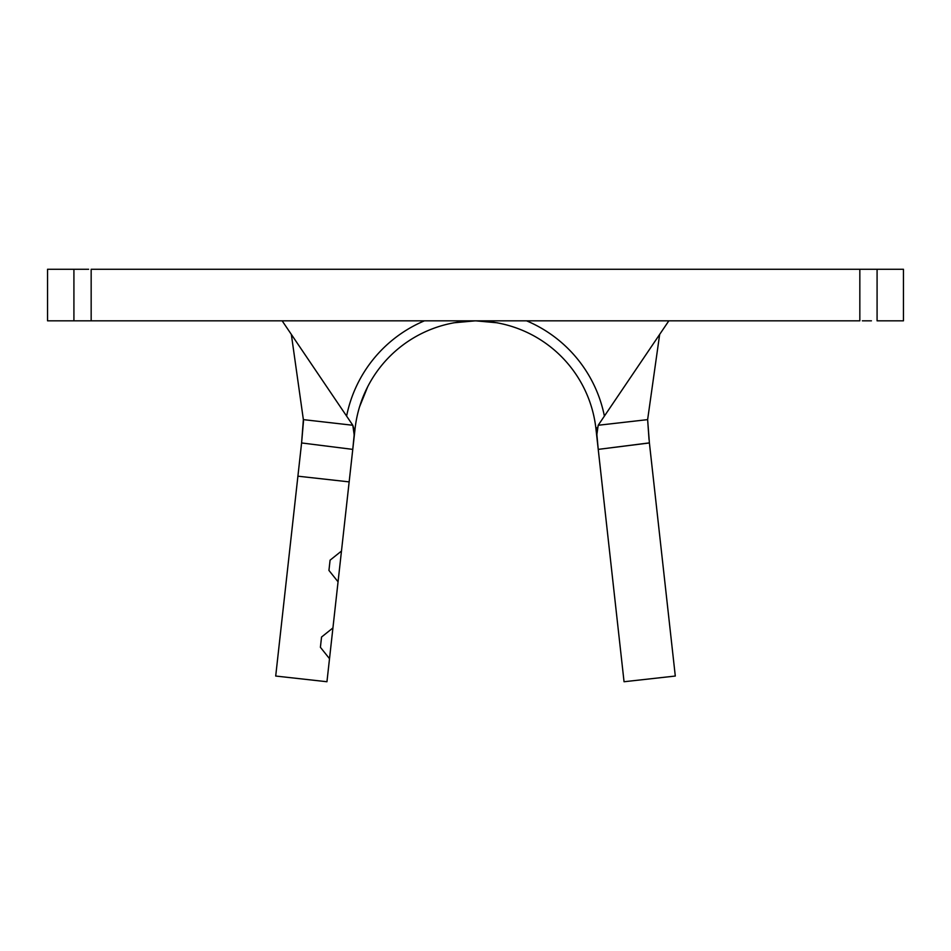 <?xml version="1.0" encoding="UTF-8"?>
<svg xmlns="http://www.w3.org/2000/svg" width="951" height="951" viewBox="0 0 951 951"><rect width="100%" height="100%" fill="white"/><g stroke="black" fill="none" stroke-linecap="round" stroke-linejoin="round"><path stroke-width="1.43" d="M352.809 425.263L354.176 434.869L352.762 449.383L301.598 442.952L303.369 419.629L291.339 334.407L303.369 419.629L352.809 425.263L282.15 320.82L352.809 425.263L354.129 429.531L354.129 435.653L352.773 449.336L355.08 428.604L326.954 681.736L275.707 676.042L297.913 476.189L349.16 481.884L352.762 449.383L338.057 581.81L328.939 570.422L330.08 560.175L341.468 551.069L330.08 560.175L328.939 570.422L338.057 581.81L329.51 658.686L320.404 647.298L321.545 637.039L332.933 627.933L321.545 637.039L320.404 647.298L329.51 658.686L326.954 681.736L275.707 676.042L301.598 442.952L297.913 476.189L349.16 481.884L352.762 449.383L301.598 442.952L303.488 421.138M649.39 442.881L598.238 449.383L596.824 434.904L598.191 425.263L668.85 320.82L598.191 425.263L647.631 419.629L649.39 442.881L675.293 676.042L624.046 681.736L675.293 676.042L649.402 442.952L598.238 449.383L624.046 681.736L595.92 428.604L598.227 449.336L595.92 428.604L598.227 449.336L596.764 433.323L597.216 427.546M355.08 428.604A121.169 121.169 0 0 1 595.92 428.604A121.169 121.169 0 0 0 355.08 428.604M862.367 269.264L91.165 269.264L91.165 320.82L859.835 320.82L859.835 269.264L877.084 269.264L877.084 320.82L903.45 320.82L903.45 269.264L903.45 320.82L877.084 320.82L877.084 269.264L903.45 269.264L871.437 269.264M79.563 320.82L47.55 320.82L47.55 269.264L73.916 269.264L73.916 320.82L47.55 320.82L47.55 269.264L88.633 269.264M862.367 320.82L871.437 320.82M79.563 269.264L73.916 269.264L73.916 320.82L91.165 320.82L91.165 269.264L859.835 269.264L859.835 320.82L88.633 320.82M647.631 419.629L659.661 334.407L647.631 419.629L649.034 439.635M359.502 406.969L367.787 386.498M453.508 322.829L475.5 320.82L497.492 322.829M346.604 416.074A131.476 131.476 0 0 1 424.455 320.82A131.476 131.476 0 0 0 346.604 416.074M526.545 320.82A131.476 131.476 0 0 1 604.396 416.074A131.476 131.476 0 0 0 526.545 320.82M330.08 560.175L328.939 570.422M321.545 637.039L320.404 647.298M598.227 449.336L597.917 446.53M352.773 449.336L353.083 446.53"/></g></svg>
